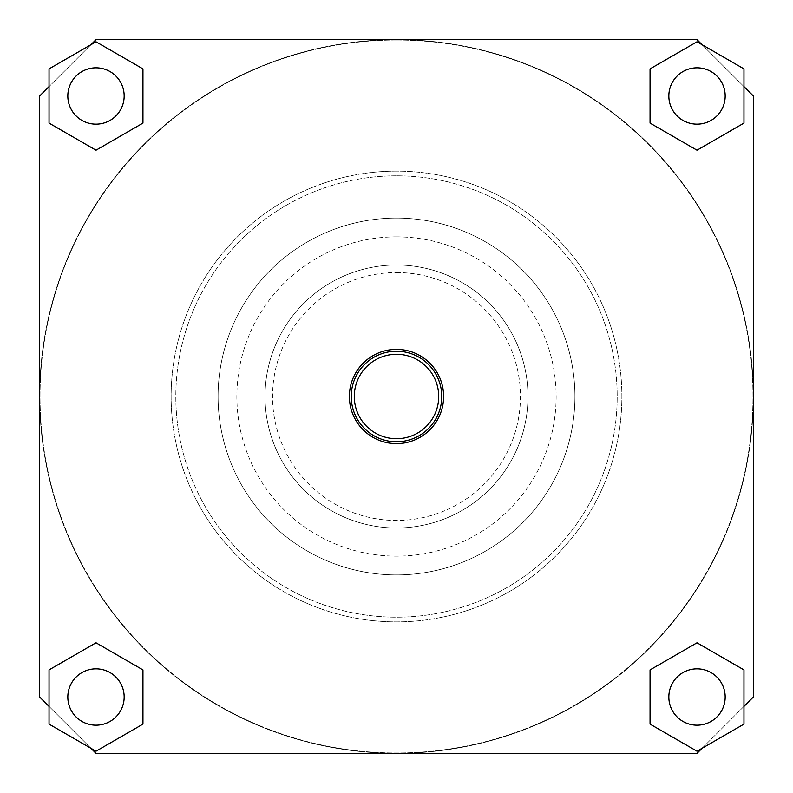 <?xml version="1.0" encoding="UTF-8"?>
<svg xmlns="http://www.w3.org/2000/svg" width="793" height="793" viewBox="0 0 793 793"><rect width="100%" height="100%" fill="white"/><g stroke="black" fill="none" stroke-linecap="round" stroke-linejoin="round"><path stroke-width="0.59" stroke-dasharray="3.96 2.97" d="M753.35 396.5A356.85 356.85 0 0 1 396.5 753.35L697.007 753.35L753.35 697.007L753.35 95.993L697.007 39.65L396.5 39.65A356.85 356.85 0 0 1 753.35 396.5A356.85 356.85 0 0 1 396.5 753.35L697.007 753.35L753.35 697.007L753.35 95.993L697.007 39.65L396.5 39.65A356.85 356.85 0 0 1 753.35 396.5A356.85 356.85 0 0 0 396.5 39.65L95.993 39.65L39.65 95.993L39.65 396.5A356.85 356.85 0 0 1 396.5 39.65L95.993 39.65L39.65 95.993L39.65 697.007L95.993 753.35L396.5 753.35A356.85 356.85 0 0 0 753.35 396.5L753.35 95.993L697.007 39.65L396.5 39.65A356.85 356.85 0 0 0 39.65 396.5A356.85 356.85 0 0 0 396.5 753.35A356.85 356.85 0 0 1 39.65 396.5A356.85 356.85 0 0 0 396.5 753.35A356.85 356.85 0 0 1 39.65 396.5A356.85 356.85 0 0 1 396.5 39.65A356.85 356.85 0 0 0 39.65 396.5L39.65 697.007L95.993 753.35L396.5 753.35A356.85 356.85 0 0 0 753.35 396.5A356.85 356.85 0 0 0 396.5 39.65L95.993 39.65L39.65 95.993L39.65 697.007L95.993 753.35L697.007 753.35L753.35 697.007L753.35 396.5A356.85 356.85 0 0 0 396.5 39.65A356.85 356.85 0 0 0 39.65 396.5A356.85 356.85 0 0 0 396.5 753.35A356.85 356.85 0 0 0 753.35 396.5M697.007 668.836A28.171 28.171 0 0 0 668.836 697.007A28.171 28.171 0 0 0 697.007 725.179A28.171 28.171 0 0 0 725.179 697.007A28.171 28.171 0 0 0 697.007 668.836A28.171 28.171 0 0 1 725.179 697.007A28.171 28.171 0 0 1 697.007 725.179A28.171 28.171 0 0 1 668.836 697.007A28.171 28.171 0 0 1 697.007 668.836A28.171 28.171 0 0 0 668.836 697.007A28.171 28.171 0 0 0 697.007 725.179A28.171 28.171 0 0 0 725.179 697.007A28.171 28.171 0 0 0 697.007 668.836M396.5 171.119A225.381 225.381 0 0 0 171.119 396.5A225.381 225.381 0 0 0 396.5 621.881A225.381 225.381 0 0 0 621.881 396.5A225.381 225.381 0 0 0 396.5 171.119A225.381 225.381 0 0 0 171.119 396.5A225.381 225.381 0 0 0 396.5 621.881A225.381 225.381 0 0 0 621.881 396.5A225.381 225.381 0 0 0 396.5 171.119A225.381 225.381 0 0 0 171.119 396.5A225.381 225.381 0 0 0 396.5 621.881A225.381 225.381 0 0 0 621.881 396.5A225.381 225.381 0 0 0 396.5 171.119A225.381 225.381 0 0 0 171.119 396.5A225.381 225.381 0 0 0 396.5 621.881A225.381 225.381 0 0 0 621.881 396.5A225.381 225.381 0 0 0 396.5 171.119M697.007 67.821A28.171 28.171 0 0 0 668.836 95.993A28.171 28.171 0 0 0 697.007 124.164A28.171 28.171 0 0 0 725.179 95.993A28.171 28.171 0 0 0 697.007 67.821A28.171 28.171 0 0 1 725.179 95.993A28.171 28.171 0 0 1 697.007 124.164A28.171 28.171 0 0 1 668.836 95.993A28.171 28.171 0 0 1 697.007 67.821A28.171 28.171 0 0 0 668.836 95.993A28.171 28.171 0 0 0 697.007 124.164A28.171 28.171 0 0 0 725.179 95.993A28.171 28.171 0 0 0 697.007 67.821M95.993 668.836A28.171 28.171 0 0 0 67.821 697.007A28.171 28.171 0 0 0 95.993 725.179A28.171 28.171 0 0 0 124.164 697.007A28.171 28.171 0 0 0 95.993 668.836A28.171 28.171 0 0 1 124.164 697.007A28.171 28.171 0 0 1 95.993 725.179A28.171 28.171 0 0 1 67.821 697.007A28.171 28.171 0 0 1 95.993 668.836A28.171 28.171 0 0 0 67.821 697.007A28.171 28.171 0 0 0 95.993 725.179A28.171 28.171 0 0 0 124.164 697.007A28.171 28.171 0 0 0 95.993 668.836M396.5 40.027A356.473 356.473 0 0 0 40.027 396.5A356.473 356.473 0 0 0 396.5 752.973A356.473 356.473 0 0 0 752.973 396.5A356.473 356.473 0 0 0 396.5 40.027A356.473 356.473 0 0 0 40.027 396.5A356.473 356.473 0 0 0 396.5 752.973A356.473 356.473 0 0 0 752.973 396.5A356.473 356.473 0 0 0 396.5 40.027M396.5 175.818A220.682 220.682 0 0 0 175.818 396.5A220.682 220.682 0 0 0 396.5 617.182A220.682 220.682 0 0 0 617.182 396.5A220.682 220.682 0 0 0 396.5 175.818A220.682 220.682 0 0 0 175.818 396.5A220.682 220.682 0 0 0 396.5 617.182A220.682 220.682 0 0 0 617.182 396.5A220.682 220.682 0 0 0 396.5 175.818M95.993 67.821A28.171 28.171 0 0 0 67.821 95.993A28.171 28.171 0 0 0 95.993 124.164A28.171 28.171 0 0 0 124.164 95.993A28.171 28.171 0 0 0 95.993 67.821A28.171 28.171 0 0 1 124.164 95.993A28.171 28.171 0 0 1 95.993 124.164A28.171 28.171 0 0 1 67.821 95.993A28.171 28.171 0 0 1 95.993 67.821A28.171 28.171 0 0 0 67.821 95.993A28.171 28.171 0 0 0 95.993 124.164A28.171 28.171 0 0 0 124.164 95.993A28.171 28.171 0 0 0 95.993 67.821M702.033 748.314L743.963 706.394L743.963 669.897L697.007 642.786L650.052 669.897L650.052 724.118L697.007 751.219L743.963 724.118L743.963 706.394M396.5 753.35A356.85 356.85 0 0 0 753.35 396.5A356.85 356.85 0 0 0 396.5 39.65A356.85 356.85 0 0 0 39.65 396.5A356.85 356.85 0 0 0 396.5 753.35M743.963 86.606L702.033 44.686L697.007 41.781L650.052 68.882L650.052 123.103L697.007 150.214L743.963 123.103L743.963 68.882L702.033 44.686M49.037 706.394L90.967 748.314L95.993 751.219L142.948 724.118L142.948 669.897L95.993 642.786L49.037 669.897L49.037 724.118L90.967 748.314M95.993 41.781L90.967 44.686L49.037 86.606L49.037 123.103L95.993 150.214L142.948 123.103L142.948 68.882L95.993 41.781M90.967 44.686L49.037 68.882L49.037 86.606M396.5 574.925A178.425 178.425 0 0 1 218.075 396.5A178.425 178.425 0 0 1 396.5 218.075A178.425 178.425 0 0 1 574.925 396.5A178.425 178.425 0 0 1 396.5 574.925A178.425 178.425 0 0 0 574.925 396.5A178.425 178.425 0 0 0 396.5 218.075A178.425 178.425 0 0 0 218.075 396.5A178.425 178.425 0 0 0 396.5 574.925A178.425 178.425 0 0 0 574.925 396.5A178.425 178.425 0 0 0 396.5 218.075A178.425 178.425 0 0 0 218.075 396.5A178.425 178.425 0 0 0 396.5 574.925M396.5 354.283A42.217 42.217 0 0 0 354.283 396.5A42.217 42.217 0 0 0 396.5 438.717A42.217 42.217 0 0 0 438.717 396.5A42.217 42.217 0 0 0 396.5 354.283M396.5 527.969A131.469 131.469 0 0 1 265.031 396.5A131.469 131.469 0 0 1 396.5 265.031A131.469 131.469 0 0 1 527.969 396.5A131.469 131.469 0 0 1 396.5 527.969A131.469 131.469 0 0 0 527.969 396.5A131.469 131.469 0 0 0 396.5 265.031A131.469 131.469 0 0 0 265.031 396.5A131.469 131.469 0 0 0 396.5 527.969M396.5 272.544A123.956 123.956 0 0 1 520.456 396.5A123.956 123.956 0 0 1 396.5 520.456A123.956 123.956 0 0 1 272.544 396.5A123.956 123.956 0 0 1 396.5 272.544M396.5 236.859A159.641 159.641 0 0 1 556.141 396.5A159.641 159.641 0 0 1 396.5 556.141A159.641 159.641 0 0 1 236.859 396.5A159.641 159.641 0 0 1 396.5 236.859"/><path stroke-width="1.19" d="M90.967 748.314L95.993 753.35L697.007 753.35L702.033 748.314M743.963 706.394L753.35 697.007L753.35 95.993L743.963 86.606M702.033 44.686L697.007 39.65L95.993 39.65L90.967 44.686M49.037 86.606L39.65 95.993L39.65 697.007L49.037 706.394M396.5 443.624A47.124 47.124 0 0 0 443.624 396.5A47.124 47.124 0 0 0 396.5 349.376A47.124 47.124 0 0 0 349.376 396.5A47.124 47.124 0 0 0 396.5 443.624M697.007 751.219L743.963 724.118L743.963 669.897L697.007 642.786L650.052 669.897L650.052 724.118L697.007 751.219M142.948 123.103L142.948 68.882L95.993 41.781L49.037 68.882L49.037 123.103L95.993 150.214L142.948 123.103M697.007 41.781L650.052 68.882L650.052 123.103L697.007 150.214L743.963 123.103L743.963 68.882L697.007 41.781M142.948 724.118L142.948 669.897L95.993 642.786L49.037 669.897L49.037 724.118L95.993 751.219L142.948 724.118M396.5 351.23A45.27 45.27 0 0 0 351.23 396.5A45.27 45.27 0 0 0 396.5 441.77A45.27 45.27 0 0 0 441.77 396.5A45.27 45.27 0 0 0 396.5 351.23M396.5 438.717A42.217 42.217 0 0 0 438.717 396.5A42.217 42.217 0 0 0 396.5 354.283A42.217 42.217 0 0 0 354.283 396.5A42.217 42.217 0 0 0 396.5 438.717M697.007 668.836A28.171 28.171 0 0 0 668.836 697.007A28.171 28.171 0 0 0 697.007 725.179A28.171 28.171 0 0 0 725.179 697.007A28.171 28.171 0 0 0 697.007 668.836M95.993 124.164A28.171 28.171 0 0 0 124.164 95.993A28.171 28.171 0 0 0 95.993 67.821A28.171 28.171 0 0 0 67.821 95.993A28.171 28.171 0 0 0 95.993 124.164M697.007 124.164A28.171 28.171 0 0 0 725.179 95.993A28.171 28.171 0 0 0 697.007 67.821A28.171 28.171 0 0 0 668.836 95.993A28.171 28.171 0 0 0 697.007 124.164M95.993 725.179A28.171 28.171 0 0 0 124.164 697.007A28.171 28.171 0 0 0 95.993 668.836A28.171 28.171 0 0 0 67.821 697.007A28.171 28.171 0 0 0 95.993 725.179"/></g></svg>
